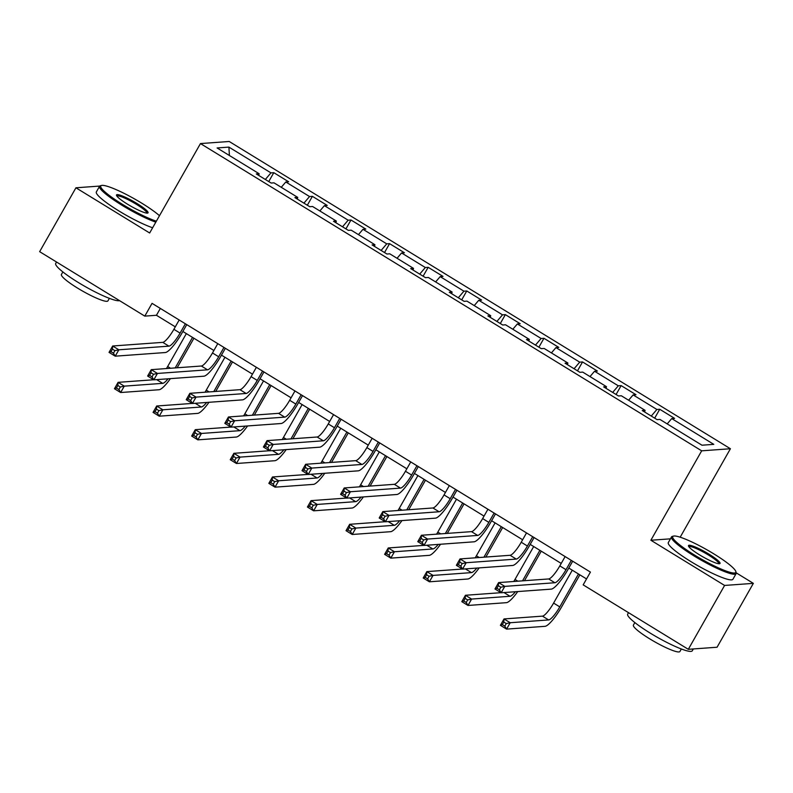 <?xml version="1.0" encoding="UTF-8"?>
<svg xmlns="http://www.w3.org/2000/svg" width="793" height="793" viewBox="0 0 793 793"><rect width="100%" height="100%" fill="white"/><g stroke="black" fill="none" stroke-linecap="round" stroke-linejoin="round"><path stroke-width="1.19" d="M730.422 448.739L229.207 141.481L200.46 143.573L701.676 450.83L730.422 448.739L680.176 537.208M670.442 538.834L650.875 540.251L724.594 585.442L753.35 583.361L736.201 572.843M753.35 583.361L717.07 647.227L688.314 649.318L724.594 585.442M258.696 175.412L259.142 173.736L256.308 173.945L271.156 183.044L273.991 182.836L297.742 197.398L294.907 197.606L309.746 206.705L312.581 206.497L336.331 221.059L333.496 221.267L348.345 230.367L351.18 230.158L374.93 244.72L372.086 244.918L386.934 254.018L389.769 253.819L413.52 268.371L410.685 268.579L425.524 277.679L428.359 277.471L452.109 292.032L449.274 292.24L464.123 301.34L466.958 301.132L490.708 315.693L487.873 315.901L502.712 325.001L505.547 324.793L529.298 339.354L526.463 339.563L541.302 348.662L544.147 348.454L567.897 363.016L565.052 363.214L579.901 372.314L582.736 372.115L606.486 386.667L603.651 386.875L618.49 395.975L621.325 395.766L645.076 410.328L642.241 410.536L657.09 419.636L659.925 419.428L701.983 445.21L713.789 444.358L671.73 418.575L674.575 418.367L659.726 409.267L654.681 418.159M259.142 173.736L217.094 147.954L228.899 147.101L270.958 172.884L273.793 172.676L268.748 181.567M659.726 409.267L656.891 409.475L633.141 394.914L635.976 394.706L621.137 385.606L618.302 385.814L594.552 371.253L597.387 371.045L582.538 361.945L579.703 362.153L555.952 347.592L558.787 347.393L543.948 338.294L541.113 338.492L517.363 323.94L520.198 323.732L505.359 314.633L502.514 314.841L478.764 300.279L481.609 300.071L466.76 290.972L463.925 291.18L440.174 276.618L443.009 276.41L428.17 267.31L425.335 267.519L401.585 252.957L404.42 252.749L389.571 243.649L386.736 243.857L362.986 229.296L365.821 229.098L350.982 219.998L348.147 220.196L324.396 205.645L327.231 205.437L312.392 196.337L309.548 196.545L285.797 181.984L288.642 181.775L273.793 172.676M688.314 649.318L583.172 584.867L590.428 572.09L152.048 303.352L144.792 316.12L156.449 315.277L175.293 326.835M297.286 199.073L297.742 197.398M285.797 181.984L281.267 187.297M309.548 196.545L303.927 203.137M335.885 222.724L336.331 221.059M324.396 205.645L319.857 210.958M348.147 220.196L342.517 226.798M374.474 246.385L374.93 244.72M362.986 229.296L358.456 234.619M386.736 243.857L381.116 250.449M413.074 270.046L413.52 268.371M401.585 252.957L397.045 258.28M425.335 267.519L419.705 274.11M451.663 293.707L452.109 292.032M440.174 276.618L435.635 281.931M463.925 291.18L458.295 297.771M490.252 317.359L490.708 315.693M478.764 300.279L474.234 305.592M502.514 314.841L496.894 321.433M528.852 341.02L529.298 339.354M517.363 323.94L512.823 329.254M541.113 338.492L535.483 345.084M567.441 364.681L567.897 363.016M555.952 347.592L551.413 352.915M579.703 362.153L574.073 368.745M606.04 388.342L606.486 386.667M594.552 371.253L590.012 376.566M618.302 385.814L612.672 392.406M644.63 411.993L645.076 410.328M633.141 394.914L628.601 400.227M656.891 409.475L651.261 416.067M671.73 418.575L667.2 423.888M99.73 186.068L75.93 187.792L39.65 251.668L144.792 316.12M75.93 187.792L149.659 232.993L200.46 143.573M650.875 540.251L701.676 450.83M182.866 331.474L213.892 350.486M221.455 355.125L252.481 374.147M260.054 378.786L291.081 397.808M298.644 402.447L329.67 421.47M337.233 426.109L368.259 445.121M375.832 449.76L406.859 468.782M414.422 473.421L445.448 492.443M453.011 497.082L484.047 516.104M491.61 520.743L522.637 539.765M530.2 544.394L561.226 563.417M568.799 568.056L586.542 578.94M228.899 147.101L229.405 155.507M270.958 172.884L265.328 179.476M160.335 308.427L156.449 315.277M621.137 385.606L616.082 394.498M582.538 361.945L577.492 370.837M543.948 338.294L538.893 347.185M505.359 314.633L500.304 323.524M466.76 290.972L461.714 299.863M428.17 267.31L423.115 276.202M389.571 243.649L384.526 252.541M350.982 219.998L345.926 228.89M312.392 196.337L307.337 205.228M565.122 556.577L559.818 565.895A14.859 3.202 -58.5 0 1 548.677 578.949L498.599 582.587L504.784 586.374L501.156 592.767L551.234 589.13A22.283 4.808 121.5 0 0 567.947 569.543L572.685 561.206M571.307 560.364L566.004 569.681A14.859 3.202 -58.5 0 1 554.862 582.746L504.784 586.374L500.829 587.226L498.351 585.71L496.904 588.267L499.372 589.784L500.829 587.226M499.372 589.784L501.156 592.767L494.971 588.971L498.599 582.587L498.351 585.71M494.971 588.971L496.904 588.267M572.278 570.197L553.593 603.086A14.859 3.202 -58.5 0 1 542.452 616.141L504.021 618.936L510.206 622.723L506.578 629.117L545.009 626.321A22.283 4.808 121.5 0 0 561.722 606.744L579.852 574.836M578.464 573.983L559.779 606.883A14.859 3.202 -58.5 0 1 548.637 619.938L510.206 622.723L506.251 623.576L503.783 622.059L502.326 624.616L504.804 626.133L506.251 623.576M504.804 626.133L506.578 629.117L500.393 625.32L504.021 618.936L503.783 622.059M500.393 625.32L502.326 624.616M694.777 555.199A36.25 5.412 29.6 0 0 735.825 571.495A36.25 5.412 29.6 0 0 713.74 553.821A36.25 5.412 29.6 0 0 673.495 536.098A36.25 5.412 29.6 0 0 694.777 555.199M735.825 571.495L736.162 572.685A37.142 5.541 -150.4 0 1 736.122 573.626A37.142 5.541 -150.4 0 1 694.103 555.982A37.142 5.541 -150.4 0 1 671.522 536.93A37.142 5.541 -150.4 0 1 672.305 536.405L673.495 536.098M699.515 554.852A18.13 2.706 -150.4 0 1 688.473 546.01A18.13 2.706 -150.4 0 1 709.001 554.168A18.13 2.706 -150.4 0 1 719.638 563.714A18.13 2.706 -150.4 0 1 699.515 554.852M718.825 563.754A17.238 2.577 29.6 0 0 708.327 554.951A17.238 2.577 29.6 0 0 688.859 546.724M693.32 648.952L692.289 650.775A37.142 5.541 -150.4 0 1 650.28 633.141A37.142 5.541 -150.4 0 1 627.689 614.079L628.502 612.652M681.346 648.991L679.908 651.519A26.744 3.995 -150.4 0 1 649.655 638.811A26.744 3.995 -150.4 0 1 633.399 625.102L634.836 622.564M736.122 573.626L732.93 579.247A37.142 5.541 -150.4 0 1 690.911 561.603A37.142 5.541 -150.4 0 1 668.33 542.551L671.522 536.93M159.482 215.696A36.25 5.412 29.6 0 0 141.769 203.186A36.25 5.412 29.6 0 0 101.524 185.463A36.25 5.412 29.6 0 0 122.806 204.564A36.25 5.412 29.6 0 0 156.37 221.178M155.824 222.139A37.142 5.541 -150.4 0 1 122.132 205.347A37.142 5.541 -150.4 0 1 99.551 186.286A37.142 5.541 -150.4 0 1 100.334 185.77L101.524 185.463M127.544 204.217A18.13 2.706 -150.4 0 1 116.502 195.375A18.13 2.706 -150.4 0 1 137.02 203.523A18.13 2.706 -150.4 0 1 147.667 213.079A18.13 2.706 -150.4 0 1 127.544 204.217M146.854 213.109A17.238 2.577 29.6 0 0 136.356 204.307A17.238 2.577 29.6 0 0 116.888 196.089M119.555 300.656A37.142 5.541 -150.4 0 1 78.309 282.496A37.142 5.541 -150.4 0 1 55.718 263.445L56.531 262.017M109.375 298.356L107.937 300.884A26.744 3.995 -150.4 0 1 77.684 288.176A26.744 3.995 -150.4 0 1 61.428 274.457L62.865 271.93M152.633 227.76A37.142 5.541 -150.4 0 1 118.94 210.968A37.142 5.541 -150.4 0 1 96.359 191.916L99.551 186.286M526.522 532.916L521.229 542.234A14.859 3.202 -58.5 0 1 510.087 555.288L459.999 558.926L466.185 562.723L462.557 569.106L512.645 565.468A22.283 4.808 121.5 0 0 529.357 545.881L534.095 537.555M532.708 536.702L527.414 546.03A14.859 3.202 -58.5 0 1 516.273 559.085L466.185 562.723L462.24 563.575L459.762 562.059L458.314 564.606L460.783 566.123L462.24 563.575M460.783 566.123L462.557 569.106L456.371 565.31L459.999 558.926L459.762 562.059M456.371 565.31L458.314 564.606M487.933 509.255L482.64 518.572A14.859 3.202 -58.5 0 1 471.498 531.637L421.41 535.265L427.596 539.062L423.968 545.445L474.055 541.807A22.283 4.808 121.5 0 0 490.768 522.23L495.496 513.894M494.118 513.041L488.825 522.369A14.859 3.202 -58.5 0 1 477.683 535.424L427.596 539.062L423.64 539.914L421.172 538.397L419.715 540.945L422.193 542.462L423.64 539.914M422.193 542.462L423.968 545.445L417.782 541.659L421.41 535.265L421.172 538.397M417.782 541.659L419.715 540.945M524.48 580.704L541.252 551.175M539.874 550.332L522.537 580.853M533.689 546.536L515.004 579.435A14.859 3.202 -58.5 0 1 513.785 581.487M515.43 591.727A14.859 3.202 -58.5 0 1 510.048 596.277L471.617 599.072L467.989 605.455L506.42 602.67A22.283 4.808 121.5 0 0 517.74 591.558M501.037 592.688L465.432 595.275L471.617 599.072L467.662 599.924L465.184 598.408L463.736 600.955L466.215 602.472L467.662 599.924M466.215 602.472L467.989 605.455L461.804 601.659L465.432 595.275L465.184 598.408M461.804 601.659L463.736 600.955M485.881 557.053L502.663 527.514M501.275 526.671L483.938 557.192M495.1 522.874L476.405 555.774A14.859 3.202 -58.5 0 1 475.195 557.826M476.831 568.066A14.859 3.202 -58.5 0 1 471.448 572.615L433.028 575.411L429.4 581.794L467.82 579.009A22.283 4.808 121.5 0 0 479.15 567.897M462.438 569.037L426.842 571.614L433.028 575.411L429.072 576.263L426.594 574.747L425.147 577.304L427.615 578.821L429.072 576.263M427.615 578.821L429.4 581.794L423.214 578.008L426.842 571.614L426.594 574.747M423.214 578.008L425.147 577.304M449.344 485.594L444.04 494.921A14.859 3.202 -58.5 0 1 432.899 507.976L382.821 511.614L389.006 515.4L385.378 521.784L435.456 518.156A22.283 4.808 121.5 0 0 452.169 498.569L456.907 490.233M455.519 489.39L450.226 498.708A14.859 3.202 -58.5 0 1 439.084 511.763L389.006 515.4L385.051 516.253L382.573 514.736L381.126 517.294L383.594 518.81L385.051 516.253M383.594 518.81L385.378 521.784L379.193 517.998L382.821 511.614L382.573 514.736M379.193 517.998L381.126 517.294M410.744 461.932L405.451 471.26A14.859 3.202 -58.5 0 1 394.309 484.315L344.221 487.953L350.407 491.739L346.779 498.133L396.867 494.495A22.283 4.808 121.5 0 0 413.579 474.908L418.308 466.571M416.93 465.729L411.636 475.047A14.859 3.202 -58.5 0 1 400.495 488.111L350.407 491.739L346.452 492.592L343.984 491.075L342.526 493.633L345.005 495.149L346.452 492.592M345.005 495.149L346.779 498.133L340.594 494.336L344.221 487.953L343.984 491.075M340.594 494.336L342.526 493.633M372.155 438.281L366.862 447.599A14.859 3.202 -58.5 0 1 355.71 460.654L305.632 464.292L311.818 468.078L308.19 474.472L358.267 470.834A22.283 4.808 121.5 0 0 374.98 451.247L379.718 442.92M378.34 442.068L373.037 451.395A14.859 3.202 -58.5 0 1 361.895 464.45L311.818 468.078L307.862 468.931L305.384 467.414L303.937 469.971L306.415 471.488L307.862 468.931M306.415 471.488L308.19 474.472L302.004 470.675L305.632 464.292L305.384 467.414M302.004 470.675L303.937 469.971M447.292 533.392L464.064 503.852M462.686 503.01L445.349 533.53M456.5 499.213L437.815 532.113A14.859 3.202 -58.5 0 1 436.596 534.165M438.242 544.414A14.859 3.202 -58.5 0 1 432.859 548.964L394.428 551.75L390.8 558.133L429.231 555.348A22.283 4.808 121.5 0 0 440.551 544.246M423.849 545.376L388.243 547.963L394.428 551.75L390.473 552.602L388.005 551.085L386.548 553.643L389.026 555.159L390.473 552.602M389.026 555.159L390.8 558.133L384.615 554.347L388.243 547.963L388.005 551.085M384.615 554.347L386.548 553.643M408.702 509.73L425.474 480.201M424.096 479.349L406.759 509.869M417.911 475.562L399.226 508.452A14.859 3.202 -58.5 0 1 398.007 510.504M399.642 520.753A14.859 3.202 -58.5 0 1 394.26 525.303L355.839 528.088L352.211 534.482L390.632 531.687A22.283 4.808 121.5 0 0 401.962 520.585M385.259 521.715L349.654 524.302L355.839 528.088L351.884 528.941L349.406 527.424L347.958 529.982L350.427 531.498L351.884 528.941M350.427 531.498L352.211 534.482L346.026 530.686L349.654 524.302L349.406 527.424M346.026 530.686L347.958 529.982M370.103 486.069L386.885 456.54M385.497 455.688L368.16 486.218M379.312 451.901L360.627 484.791A14.859 3.202 -58.5 0 1 359.417 486.852M361.053 497.092A14.859 3.202 -58.5 0 1 355.67 501.642L317.24 504.437L313.612 510.821L352.042 508.035A22.283 4.808 121.5 0 0 363.372 496.924M346.66 498.054L311.054 500.641L317.24 504.437L313.285 505.28L310.816 503.763L309.359 506.321L311.837 507.837L313.285 505.28M311.837 507.837L313.612 510.821L307.426 507.024L311.054 500.641L310.816 503.763M307.426 507.024L309.359 506.321M331.514 462.418L348.286 432.879M346.908 432.036L329.571 462.557M340.722 428.24L322.037 461.139A14.859 3.202 -58.5 0 1 320.818 463.191M322.464 473.431A14.859 3.202 -58.5 0 1 317.081 477.981L278.65 480.776L275.022 487.16L313.453 484.374A22.283 4.808 121.5 0 0 324.773 473.262M308.071 474.402L272.465 476.98L278.65 480.776L274.695 481.629L272.227 480.112L270.77 482.659L273.248 484.176L274.695 481.629M273.248 484.176L275.022 487.16L268.837 483.373L272.465 476.98L272.227 480.112M268.837 483.373L270.77 482.659M292.914 438.757L309.696 409.218M308.308 408.375L290.972 438.896M302.133 404.579L283.438 437.478A14.859 3.202 -58.5 0 1 282.229 439.53M283.864 449.78A14.859 3.202 -58.5 0 1 278.482 454.33L240.061 457.115L236.433 463.499L274.854 460.713A22.283 4.808 121.5 0 0 286.184 449.611M269.481 450.741L233.876 453.318L240.061 457.115L236.106 457.967L233.628 456.451L232.18 459.008L234.649 460.525L236.106 457.967M234.649 460.525L236.433 463.499L230.248 459.712L233.876 453.318L233.628 456.451M230.248 459.712L232.18 459.008M254.325 415.096L271.097 385.567M269.719 384.714L252.382 415.235M263.534 380.927L244.849 413.817A14.859 3.202 -58.5 0 1 243.629 415.869M245.275 426.119A14.859 3.202 -58.5 0 1 239.892 430.668L201.462 433.454L197.834 439.847L236.264 437.052A22.283 4.808 121.5 0 0 247.585 425.95M230.882 427.08L195.276 429.667L201.462 433.454L197.507 434.306L195.038 432.79L193.581 435.347L196.059 436.864L197.507 434.306M196.059 436.864L197.834 439.847L191.648 436.051L195.276 429.667L195.038 432.79M191.648 436.051L193.581 435.347M333.556 414.62L328.262 423.938A14.859 3.202 -58.5 0 1 317.121 437.002L267.043 440.63L273.218 444.427L269.59 450.811L319.678 447.173A22.283 4.808 121.5 0 0 336.391 427.596L341.129 419.259M339.741 418.407L334.448 427.734A14.859 3.202 -58.5 0 1 323.306 440.789L273.218 444.427L269.273 445.279L266.795 443.763L265.348 446.31L267.816 447.827L269.273 445.279M267.816 447.827L269.59 450.811L263.405 447.024L267.043 440.63L266.795 443.763M263.405 447.024L265.348 446.31M294.966 390.959L289.673 400.287A14.859 3.202 -58.5 0 1 278.531 413.341L228.443 416.969L234.629 420.766L231.001 427.149L281.089 423.521A22.283 4.808 121.5 0 0 297.801 403.934L302.529 395.598M301.152 394.755L295.858 404.073A14.859 3.202 -58.5 0 1 284.717 417.128L234.629 420.766L230.674 421.618L228.206 420.102L226.748 422.659L229.227 424.176L230.674 421.618M229.227 424.176L231.001 427.149L224.816 423.363L228.443 416.969L228.206 420.102M224.816 423.363L226.748 422.659M256.377 367.298L251.074 376.625A14.859 3.202 -58.5 0 1 239.932 389.68L189.854 393.318L196.04 397.105L192.412 403.498L242.489 399.86A22.283 4.808 121.5 0 0 259.202 380.273L263.94 371.937M262.562 371.094L257.259 380.412A14.859 3.202 -58.5 0 1 246.117 393.467L196.04 397.105L192.084 397.957L189.606 396.441L188.159 398.998L190.627 400.515L192.084 397.957M190.627 400.515L192.412 403.498L186.226 399.702L189.854 393.318L189.606 396.441M186.226 399.702L188.159 398.998M217.778 343.647L212.484 352.964A14.859 3.202 -58.5 0 1 201.343 366.019L151.255 369.657L157.44 373.444L153.812 379.837L203.9 376.199A22.283 4.808 121.5 0 0 220.613 356.612L225.351 348.286M223.963 347.433L218.67 356.761A14.859 3.202 -58.5 0 1 207.528 369.816L157.44 373.444L153.485 374.296L151.017 372.779L149.56 375.337L152.038 376.853L153.485 374.296M152.038 376.853L153.812 379.837L147.627 376.041L151.255 369.657L151.017 372.779M147.627 376.041L149.56 375.337M215.736 391.435L232.508 361.905M231.13 361.053L213.793 391.573M224.944 357.266L206.259 390.156A14.859 3.202 -58.5 0 1 205.04 392.208M206.676 402.457A14.859 3.202 -58.5 0 1 201.293 407.007L162.872 409.793L159.244 416.186L197.665 413.391A22.283 4.808 121.5 0 0 208.995 402.289M192.293 403.419L156.687 406.006L162.872 409.793L158.917 410.645L156.439 409.129L154.992 411.686L157.46 413.203L158.917 410.645M157.46 413.203L159.244 416.186L153.059 412.39L156.687 406.006L156.439 409.129M153.059 412.39L154.992 411.686M179.188 319.985L173.895 329.303A14.859 3.202 -58.5 0 1 162.753 342.358L112.665 345.996L118.851 349.792L115.223 356.176L165.301 352.538A22.283 4.808 121.5 0 0 182.023 332.961L186.751 324.624M185.374 323.772L180.08 333.1A14.859 3.202 -58.5 0 1 168.929 346.154L118.851 349.792L114.896 350.645L112.418 349.128L110.97 351.676L113.449 353.192L114.896 350.645M113.449 353.192L115.223 356.176L109.037 352.389L112.665 345.996L112.418 349.128M109.037 352.389L110.97 351.676M177.136 367.774L193.918 338.244M192.53 337.402L175.194 367.922M186.345 333.605L167.66 366.505A14.859 3.202 -58.5 0 1 166.451 368.557M168.086 378.796A14.859 3.202 -58.5 0 1 162.704 383.346L124.273 386.141L120.645 392.525L159.076 389.74A22.283 4.808 121.5 0 0 170.406 378.628M153.693 379.758L118.088 382.345L124.273 386.141L120.328 386.994L117.85 385.477L116.402 388.025L118.871 389.541L120.328 386.994M118.871 389.541L120.645 392.525L114.46 388.739L118.088 382.345L117.85 385.477M114.46 388.739L116.402 388.025M566.004 569.681L559.818 565.895M554.862 582.746L548.677 578.949M559.779 606.883L553.593 603.086M548.637 619.938L542.452 616.141M527.414 546.03L521.229 542.234M516.273 559.085L510.087 555.288M488.825 522.369L482.64 518.572M477.683 535.424L471.498 531.637M517.869 581.19L515.004 579.435M510.048 596.277L503.981 592.559M479.269 557.529L476.405 555.774M471.448 572.615L465.382 568.898M450.226 498.708L444.04 494.921M439.084 511.763L432.899 507.976M411.636 475.047L405.451 471.26M400.495 488.111L394.309 484.315M373.037 451.395L366.862 447.599M361.895 464.45L355.71 460.654M440.68 533.867L437.815 532.113M432.859 548.964L426.793 545.237M402.091 510.206L399.226 508.452M394.26 525.303L388.193 521.586M363.491 486.555L360.627 484.791M355.67 501.642L349.604 497.925M324.902 462.894L322.037 461.139M317.081 477.981L311.015 474.264M286.303 439.233L283.438 437.478M278.482 454.33L272.415 450.602M247.713 415.572L244.849 413.817M239.892 430.668L233.826 426.951M334.448 427.734L328.262 423.938M323.306 440.789L317.121 437.002M295.858 404.073L289.673 400.287M284.717 417.128L278.531 413.341M257.259 380.412L251.074 376.625M246.117 393.467L239.932 389.68M218.67 356.761L212.484 352.964M207.528 369.816L201.343 366.019M209.124 391.92L206.259 390.156M201.293 407.007L195.227 403.29M180.08 333.1L173.895 329.303M168.929 346.154L162.753 342.358M170.525 368.259L167.66 366.505M162.704 383.346L156.637 379.629"/></g></svg>
